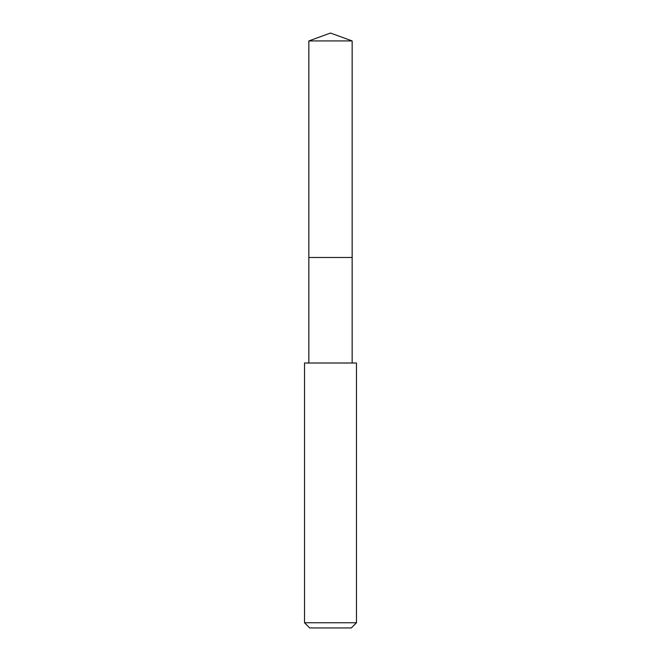 <?xml version="1.0" encoding="UTF-8"?>
<svg xmlns="http://www.w3.org/2000/svg" width="661" height="661" viewBox="0 0 661 661"><rect width="100%" height="100%" fill="white"/><g stroke="black" fill="none" stroke-linecap="round" stroke-linejoin="round"><path stroke-width="0.99" d="M352.148 363.013L352.148 257.468L308.852 257.468L352.148 257.468L352.148 40.932L308.852 40.932L308.852 257.559M330.5 363.013L304.523 363.013L304.523 622.753L356.477 622.753L356.477 363.013L330.5 363.013M304.523 622.753L309.72 627.95L351.28 627.95L356.477 622.753M308.852 40.932L330.5 33.05L308.852 40.932L308.852 363.013M330.5 33.05L352.148 40.932"/></g></svg>
